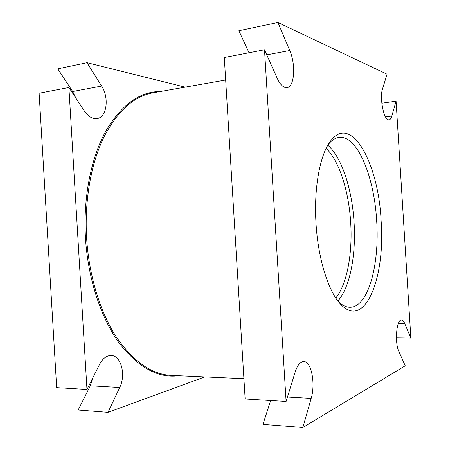 <?xml version="1.0" encoding="UTF-8"?>
<svg xmlns="http://www.w3.org/2000/svg" width="450" height="450" viewBox="0 0 450 450"><rect width="100%" height="100%" fill="white"/><g stroke="black" fill="none" stroke-linecap="round" stroke-linejoin="round"><path stroke-width="0.67" d="M249.041 52.751L238.871 30.724L277.948 22.5L289.749 50.512C296.016 64.614 294.502 86.957 287.055 87.598L285.002 87.429C282.161 86.456 279.54 83.357 277.144 78.12L264.516 49.764L224.303 57.521L245.16 398.993L286.11 401.456L264.516 49.764M68.901 87.486L39.127 93.223L56.678 387.647L86.979 389.469L68.901 87.486L84.42 111.038C87.379 115.397 90.698 117.9 94.376 118.541L97.048 118.541C106.796 117.467 109.44 97.824 101.621 86.034L87.024 62.685L185.192 87.131M381.831 103.179L396.09 101.154L391.832 116.044C391.151 118.389 390.229 119.655 389.064 119.852L388.305 119.779C383.625 119.104 379.502 97.549 382.517 88.976L387.073 74.211L277.948 22.5M316.029 223.509C318.049 258.182 328.095 290.436 339.789 303.334C364.601 331.678 385.689 277.611 381.099 220.534C378.574 162.951 350.55 111.116 329.428 142.627C319.624 156.746 313.808 189.309 316.029 223.509M328.106 144.731C331.571 140.316 335.25 137.874 339.142 137.402C357.412 134.966 374.321 176.985 376.678 220.798C379.733 264.206 368.37 307.339 350.094 307.271C346.174 307.305 342.214 305.353 338.209 301.416M327.825 145.215C341.775 157.106 352.119 189.354 354.054 222.244C356.169 254.779 350.044 287.539 337.871 300.971M326.149 148.41C339.261 160.774 348.846 191.312 350.691 222.452C352.682 253.243 347.085 284.231 335.796 298.024M204.784 376.942L108.011 412.346L78.171 410.023L90.304 385.813L92.891 377.702M396.09 101.154L410.873 338.091L396.428 337.888M75.802 97.959L72.681 91.502L57.78 68.839L87.024 62.685M286.11 401.456L295.211 371.959C297.461 365.136 300.313 361.671 303.767 361.581C311.344 361.243 315.731 383.597 311.175 398.402L302.867 427.5L262.969 424.395L270.686 400.528M86.979 389.469L99.608 364.337C102.729 358.498 106.554 355.556 111.071 355.522C121.016 355.314 126.169 374.794 119.739 387.489L108.011 412.346M302.867 427.5L405.253 365.811L398.874 351.484C394.498 342.596 396.551 319.134 401.484 320.074C402.688 320.119 403.791 321.3 404.781 323.618L410.873 338.091M243.922 378.714L171.225 375.418C151.633 374.49 133.301 361.631 116.224 336.836C100.142 311.974 88.92 275.602 86.608 237.836C84.42 200.453 91.058 163.569 103.793 137.323C117.501 111.026 133.903 96.182 153 92.796L225.675 80.01M160.29 91.513C139.641 91.519 121.433 104.788 105.66 131.327C91.046 157.956 83.093 197.556 85.466 237.904C87.953 278.634 100.817 317.576 118.823 342.585C137.993 367.363 157.928 378.422 178.616 375.756M385.537 116.882L391.832 116.044M90.304 385.813L119.739 387.489M287.466 397.052L311.175 398.402M72.681 91.502L101.621 86.034M266.777 54.849L289.749 50.512M398.312 323.589L404.781 323.618"/></g></svg>
